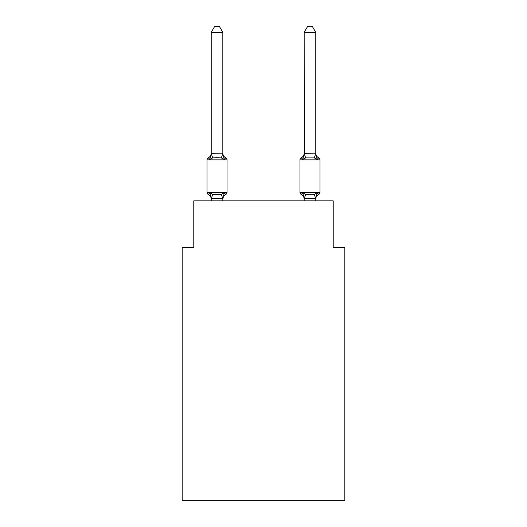 <?xml version="1.0" encoding="UTF-8"?>
<svg xmlns="http://www.w3.org/2000/svg" width="527" height="527" viewBox="0 0 527 527"><rect width="100%" height="100%" fill="white"/><g stroke="black" fill="none" stroke-linecap="round" stroke-linejoin="round"><path stroke-width="0.79" d="M344.836 500.65L344.836 247.347L333.216 247.347L333.216 200.873L193.784 200.873L193.784 247.347L182.164 247.347L182.164 500.65L344.836 500.65M315.785 200.873L315.785 198.389L315.785 199.074L315.785 198.389L304.165 198.6L302.715 192.842L301.292 194.483A2.325 2.325 0 0 1 299.982 192.388A2.325 2.325 0 0 0 301.292 194.483L302.715 192.842L301.292 194.483A2.325 2.325 0 0 1 299.982 192.388A2.325 2.325 0 0 0 301.292 194.483L302.715 192.842L301.292 194.483A2.325 2.325 0 0 1 299.982 192.388A2.325 2.325 0 0 0 301.292 194.483L302.715 192.842L301.292 194.483A2.325 2.325 0 0 1 299.982 192.388A2.325 2.325 0 0 0 301.292 194.483L302.715 192.842L301.292 194.483A2.325 2.325 0 0 1 299.982 192.388A2.325 2.325 0 0 0 301.292 194.483L302.715 192.842L301.292 194.483A2.325 2.325 0 0 1 299.982 192.388A2.325 2.325 0 0 0 301.292 194.483L302.715 192.842L301.292 194.483A2.325 2.325 0 0 1 299.982 192.388A2.325 2.325 0 0 0 301.292 194.483L302.715 192.842L301.292 194.483A2.325 2.325 0 0 1 299.982 192.388A2.325 2.325 0 0 0 301.292 194.483L302.715 192.842L301.292 194.483A2.325 2.325 0 0 1 299.982 192.388A2.325 2.325 0 0 0 301.292 194.483L302.715 192.842L301.292 194.483A2.325 2.325 0 0 1 299.982 192.388A2.325 2.325 0 0 0 301.292 194.483L302.715 192.842L305.62 194.338L314.336 194.338L317.241 192.842L318.664 194.483A2.325 2.325 0 0 0 319.968 192.388A2.325 2.325 0 0 1 318.664 194.483L317.998 194.16L318.664 194.483A2.325 2.325 0 0 0 319.968 192.388A2.325 2.325 0 0 1 318.664 194.483A2.325 2.325 0 0 0 319.968 192.388A2.325 2.325 0 0 1 318.664 194.483L317.998 194.16L318.664 194.483A2.325 2.325 0 0 0 319.968 192.388A2.325 2.325 0 0 1 318.664 194.483A2.325 2.325 0 0 0 319.968 192.388A2.325 2.325 0 0 1 318.664 194.483L317.998 194.16L318.664 194.483A2.325 2.325 0 0 0 319.968 192.388A2.325 2.325 0 0 1 318.664 194.483A2.325 2.325 0 0 0 319.968 192.388A2.325 2.325 0 0 1 318.664 194.483L317.998 194.16L318.664 194.483A2.325 2.325 0 0 0 319.968 192.388A2.325 2.325 0 0 1 318.664 194.483A2.325 2.325 0 0 0 319.968 192.388A2.325 2.325 0 0 1 318.664 194.483L317.998 194.16L318.664 194.483A2.325 2.325 0 0 0 319.968 192.388A2.325 2.325 0 0 1 318.664 194.483A2.325 2.325 0 0 0 319.968 192.388A2.325 2.325 0 0 1 318.664 194.483L317.998 194.16L318.664 194.483A2.325 2.325 0 0 0 319.968 192.388A2.325 2.325 0 0 1 318.664 194.483A2.325 2.325 0 0 0 319.968 192.388A2.325 2.325 0 0 1 318.664 194.483L317.998 194.16L318.664 194.483A2.325 2.325 0 0 0 319.968 192.388A2.325 2.325 0 0 1 318.664 194.483A2.325 2.325 0 0 0 319.968 192.388A2.325 2.325 0 0 1 318.664 194.483L317.998 194.16L318.664 194.483A2.325 2.325 0 0 0 319.968 192.388A2.325 2.325 0 0 1 318.664 194.483A2.325 2.325 0 0 0 319.968 192.388A2.325 2.325 0 0 1 318.664 194.483L317.998 194.16L318.664 194.483A2.325 2.325 0 0 0 319.968 192.388A2.325 2.325 0 0 1 318.664 194.483A2.325 2.325 0 0 0 319.968 192.388A2.325 2.325 0 0 1 318.664 194.483L317.998 194.16L318.664 194.483A2.325 2.325 0 0 0 319.968 192.388A2.325 2.325 0 0 1 318.664 194.483A2.325 2.325 0 0 0 319.968 192.388A2.325 2.325 0 0 1 318.664 194.483L317.998 194.16L318.664 194.483A2.325 2.325 0 0 0 319.968 192.388A2.325 2.325 0 0 1 318.664 194.483A2.325 2.325 0 0 0 319.968 192.388A2.325 2.325 0 0 1 318.664 194.483L317.998 194.16L318.664 194.483A2.325 2.325 0 0 0 319.968 192.388A2.325 2.325 0 0 1 318.664 194.483A2.325 2.325 0 0 0 319.968 192.388A2.325 2.325 0 0 1 318.664 194.483L317.998 194.16L318.664 194.483A2.325 2.325 0 0 0 319.968 192.388A2.325 2.325 0 0 1 318.664 194.483A2.325 2.325 0 0 0 319.968 192.388A2.325 2.325 0 0 1 318.664 194.483L317.998 194.16M305.62 157.909L314.336 157.909L317.241 159.404L316.029 155.603L317.241 159.404L318.664 157.764L317.241 159.404L316.029 155.603L317.241 159.404L318.664 157.764L317.241 159.404L316.029 155.603L317.241 159.404L318.664 157.764L317.241 159.404L316.029 155.603L317.241 159.404L318.664 157.764L317.241 159.404L316.029 155.603L317.241 159.404L318.664 157.764L317.241 159.404L316.029 155.603L317.241 159.404L318.664 157.764L317.241 159.404L316.029 155.603L317.241 159.404L318.664 157.764L317.241 159.404L316.029 155.603L317.241 159.404L318.664 157.764L317.241 159.404L316.029 155.603L317.241 159.404L318.664 157.764L317.241 159.404L316.029 155.603L317.241 159.404L318.664 157.764L317.241 159.404L316.029 155.603L317.241 159.404L318.664 157.764L317.241 159.404L316.029 155.603L317.241 159.404L318.664 157.764L317.241 159.404L316.029 155.603L317.241 159.404L318.664 157.764L317.241 159.404L316.029 155.603L317.241 159.404L318.664 157.764A2.325 2.325 0 0 1 319.968 159.859L319.968 192.388A2.325 2.325 0 0 1 318.664 194.483A2.325 2.325 0 0 0 319.968 192.388L319.968 159.859L319.968 192.388L319.968 159.859L319.968 192.388L319.968 159.859L319.968 192.388L319.968 159.859L319.968 192.388L319.968 159.859L319.968 192.388L319.968 159.859L319.968 192.388L319.968 159.859L319.968 192.388L319.968 159.859L319.968 192.388L319.968 159.859L319.968 192.388L319.968 159.859L319.968 192.388L319.968 159.859L319.968 192.388L319.968 159.859L319.968 192.388L319.968 159.859L319.968 192.388L319.968 159.859L319.968 192.388L319.968 159.859L319.968 192.388L319.968 159.859L319.968 192.388L319.968 159.859L319.968 192.388L319.968 159.859L319.968 192.388L319.968 159.859L319.968 192.388L319.968 159.859L319.968 192.388L319.968 159.859L319.968 192.388L299.982 192.388A2.325 2.325 0 0 0 301.292 194.483A2.325 2.325 0 0 1 299.982 192.388A2.325 2.325 0 0 0 301.292 194.483A2.325 2.325 0 0 1 299.982 192.388A2.325 2.325 0 0 0 301.292 194.483A2.325 2.325 0 0 1 299.982 192.388A2.325 2.325 0 0 0 301.292 194.483A2.325 2.325 0 0 1 299.982 192.388A2.325 2.325 0 0 0 301.292 194.483A2.325 2.325 0 0 1 299.982 192.388A2.325 2.325 0 0 0 301.292 194.483A2.325 2.325 0 0 1 299.982 192.388A2.325 2.325 0 0 0 301.292 194.483A2.325 2.325 0 0 1 299.982 192.388A2.325 2.325 0 0 0 301.292 194.483A2.325 2.325 0 0 1 299.982 192.388A2.325 2.325 0 0 0 301.292 194.483A2.325 2.325 0 0 1 299.982 192.388A2.325 2.325 0 0 0 301.292 194.483A2.325 2.325 0 0 1 299.982 192.388A2.325 2.325 0 0 0 301.292 194.483A2.325 2.325 0 0 1 299.982 192.388A2.325 2.325 0 0 0 301.292 194.483A2.325 2.325 0 0 1 299.982 192.388A2.325 2.325 0 0 0 301.292 194.483A2.325 2.325 0 0 1 299.982 192.388A2.325 2.325 0 0 0 301.292 194.483A2.325 2.325 0 0 1 299.982 192.388A2.325 2.325 0 0 0 301.292 194.483A2.325 2.325 0 0 1 299.982 192.388A2.325 2.325 0 0 0 301.292 194.483A2.325 2.325 0 0 1 299.982 192.388A2.325 2.325 0 0 0 301.292 194.483A2.325 2.325 0 0 1 299.982 192.388A2.325 2.325 0 0 0 301.292 194.483A2.325 2.325 0 0 1 299.982 192.388L299.982 159.859A2.325 2.325 0 0 1 301.292 157.764L302.715 159.404L301.292 157.764L302.715 159.404L301.292 157.764L302.715 159.404L301.292 157.764L302.715 159.404L301.292 157.764L302.715 159.404L301.292 157.764L302.715 159.404L301.292 157.764L302.715 159.404L301.292 157.764L302.715 159.404L301.292 157.764L302.715 159.404L301.292 157.764L302.715 159.404L301.292 157.764L302.715 159.404L303.256 157.56L302.715 159.404L303.256 157.56L302.715 159.404L303.256 157.56L302.715 159.404L303.256 157.56L302.715 159.404L303.256 157.56L302.715 159.404L303.256 157.56L302.715 159.404L301.292 157.764L302.715 159.404L303.256 157.56L302.715 159.404L301.292 157.764L302.715 159.404L303.256 157.56L302.715 159.404L301.292 157.764L302.715 159.404L303.256 157.56L302.715 159.404L301.292 157.764L302.715 159.404L303.256 157.56L302.715 159.404L301.292 157.764L302.715 159.404L303.256 157.56L302.715 159.404L301.292 157.764L302.715 159.404L303.256 157.56L302.715 159.404L301.292 157.764L302.715 159.404L303.256 157.56L302.715 159.404L301.292 157.764L302.715 159.404L303.256 157.56L302.715 159.404L305.62 157.909L304.263 153.614L315.785 153.858L315.785 32.391L304.165 32.391L304.263 153.614M304.165 153.858L302.715 159.404L301.292 157.764A2.325 2.325 0 0 0 299.982 159.859A2.325 2.325 0 0 1 301.292 157.764A2.325 2.325 0 0 0 299.982 159.859A2.325 2.325 0 0 1 301.292 157.764A2.325 2.325 0 0 0 299.982 159.859A2.325 2.325 0 0 1 301.292 157.764A2.325 2.325 0 0 0 299.982 159.859A2.325 2.325 0 0 1 301.292 157.764A2.325 2.325 0 0 0 299.982 159.859A2.325 2.325 0 0 1 301.292 157.764A2.325 2.325 0 0 0 299.982 159.859A2.325 2.325 0 0 1 301.292 157.764A2.325 2.325 0 0 0 299.982 159.859A2.325 2.325 0 0 1 301.292 157.764A2.325 2.325 0 0 0 299.982 159.859A2.325 2.325 0 0 1 301.292 157.764A2.325 2.325 0 0 0 299.982 159.859A2.325 2.325 0 0 1 301.292 157.764A2.325 2.325 0 0 0 299.982 159.859A2.325 2.325 0 0 1 301.292 157.764A2.325 2.325 0 0 0 299.982 159.859A2.325 2.325 0 0 1 301.292 157.764A2.325 2.325 0 0 0 299.982 159.859A2.325 2.325 0 0 1 301.292 157.764A2.325 2.325 0 0 0 299.982 159.859A2.325 2.325 0 0 1 301.292 157.764A2.325 2.325 0 0 0 299.982 159.859A2.325 2.325 0 0 1 301.292 157.764A5.112 5.112 0 0 0 304.165 153.166L304.165 153.166M304.165 199.074L304.165 199.074A5.112 5.112 0 0 0 301.292 194.483L302.715 192.842L301.292 194.483M225.049 194.16L225.708 194.483L224.285 192.842L225.708 194.483A5.112 5.112 0 0 0 222.835 199.074L222.835 198.389L211.215 198.6L209.759 192.842L208.336 194.483A2.325 2.325 0 0 1 207.032 192.388A2.325 2.325 0 0 0 208.336 194.483L209.759 192.842L208.336 194.483A2.325 2.325 0 0 1 207.032 192.388A2.325 2.325 0 0 0 208.336 194.483L209.759 192.842L208.336 194.483A2.325 2.325 0 0 1 207.032 192.388A2.325 2.325 0 0 0 208.336 194.483A2.325 2.325 0 0 1 207.032 192.388A2.325 2.325 0 0 0 208.336 194.483L209.759 192.842L208.336 194.483A2.325 2.325 0 0 1 207.032 192.388A2.325 2.325 0 0 0 208.336 194.483L209.759 192.842L208.336 194.483A2.325 2.325 0 0 1 207.032 192.388A2.325 2.325 0 0 0 208.336 194.483A2.325 2.325 0 0 1 207.032 192.388A2.325 2.325 0 0 0 208.336 194.483L209.759 192.842L208.336 194.483A2.325 2.325 0 0 1 207.032 192.388A2.325 2.325 0 0 0 208.336 194.483L209.759 192.842L208.336 194.483A2.325 2.325 0 0 1 207.032 192.388A2.325 2.325 0 0 0 208.336 194.483L209.759 192.842L208.336 194.483A2.325 2.325 0 0 1 207.032 192.388A2.325 2.325 0 0 0 208.336 194.483L209.759 192.842L208.336 194.483A2.325 2.325 0 0 1 207.032 192.388A2.325 2.325 0 0 0 208.336 194.483L209.759 192.842L208.336 194.483A2.325 2.325 0 0 1 207.032 192.388A2.325 2.325 0 0 0 208.336 194.483L209.759 192.842L208.336 194.483A2.325 2.325 0 0 1 207.032 192.388A2.325 2.325 0 0 0 208.336 194.483L209.759 192.842L208.336 194.483A2.325 2.325 0 0 1 207.032 192.388A2.325 2.325 0 0 0 208.336 194.483A2.325 2.325 0 0 1 207.032 192.388A2.325 2.325 0 0 0 208.336 194.483L209.759 192.842L208.336 194.483A2.325 2.325 0 0 1 207.032 192.388A2.325 2.325 0 0 0 208.336 194.483L209.759 192.842L208.336 194.483A2.325 2.325 0 0 1 207.032 192.388A2.325 2.325 0 0 0 208.336 194.483A2.325 2.325 0 0 1 207.032 192.388A2.325 2.325 0 0 0 208.336 194.483L209.759 192.842L208.336 194.483A2.325 2.325 0 0 1 207.032 192.388A2.325 2.325 0 0 0 208.336 194.483L209.759 192.842L208.336 194.483A2.325 2.325 0 0 1 207.032 192.388A2.325 2.325 0 0 0 208.336 194.483L209.759 192.842L208.336 194.483A2.325 2.325 0 0 1 207.032 192.388A2.325 2.325 0 0 0 208.336 194.483L209.759 192.842L208.336 194.483A2.325 2.325 0 0 1 207.032 192.388A2.325 2.325 0 0 0 208.336 194.483L209.759 192.842L208.336 194.483A2.325 2.325 0 0 1 207.032 192.388A2.325 2.325 0 0 0 208.336 194.483L209.759 192.842L208.336 194.483A2.325 2.325 0 0 1 207.032 192.388A2.325 2.325 0 0 0 208.336 194.483L209.759 192.842L208.336 194.483A2.325 2.325 0 0 1 207.032 192.388A2.325 2.325 0 0 0 208.336 194.483L209.759 192.842L208.336 194.483A2.325 2.325 0 0 1 207.032 192.388A2.325 2.325 0 0 0 208.336 194.483L209.759 192.842L208.336 194.483A2.325 2.325 0 0 1 207.032 192.388A2.325 2.325 0 0 0 208.336 194.483L209.759 192.842L208.336 194.483A2.325 2.325 0 0 1 207.032 192.388A2.325 2.325 0 0 0 208.336 194.483L209.759 192.842L208.336 194.483L209.759 192.842L208.336 194.483L209.759 192.842L212.664 194.338L217.025 194.575L221.38 194.338L224.285 192.842L225.708 194.483A2.325 2.325 0 0 0 227.018 192.388A2.325 2.325 0 0 1 225.708 194.483L225.049 194.16L225.708 194.483A2.325 2.325 0 0 0 227.018 192.388A2.325 2.325 0 0 1 225.708 194.483L225.049 194.16L225.708 194.483A2.325 2.325 0 0 0 227.018 192.388A2.325 2.325 0 0 1 225.708 194.483L225.049 194.16L225.708 194.483A2.325 2.325 0 0 0 227.018 192.388A2.325 2.325 0 0 1 225.708 194.483L225.049 194.16L225.708 194.483A2.325 2.325 0 0 0 227.018 192.388A2.325 2.325 0 0 1 225.708 194.483L225.049 194.16L225.708 194.483A2.325 2.325 0 0 0 227.018 192.388A2.325 2.325 0 0 1 225.708 194.483L225.049 194.16L225.708 194.483A2.325 2.325 0 0 0 227.018 192.388A2.325 2.325 0 0 1 225.708 194.483L225.049 194.16L225.708 194.483A2.325 2.325 0 0 0 227.018 192.388A2.325 2.325 0 0 1 225.708 194.483L225.049 194.16L225.708 194.483A2.325 2.325 0 0 0 227.018 192.388A2.325 2.325 0 0 1 225.708 194.483L225.049 194.16L225.708 194.483A2.325 2.325 0 0 0 227.018 192.388A2.325 2.325 0 0 1 225.708 194.483L225.049 194.16L225.708 194.483A2.325 2.325 0 0 0 227.018 192.388A2.325 2.325 0 0 1 225.708 194.483L225.049 194.16L225.708 194.483A2.325 2.325 0 0 0 227.018 192.388A2.325 2.325 0 0 1 225.708 194.483L225.049 194.16L225.708 194.483A2.325 2.325 0 0 0 227.018 192.388A2.325 2.325 0 0 1 225.708 194.483L225.049 194.16L225.708 194.483A2.325 2.325 0 0 0 227.018 192.388L227.018 159.859A2.325 2.325 0 0 0 225.708 157.764L224.285 159.404L225.708 157.764A2.325 2.325 0 0 1 227.018 159.859A2.325 2.325 0 0 0 225.708 157.764A2.325 2.325 0 0 1 227.018 159.859A2.325 2.325 0 0 0 225.708 157.764A2.325 2.325 0 0 1 227.018 159.859A2.325 2.325 0 0 0 225.708 157.764A2.325 2.325 0 0 1 227.018 159.859A2.325 2.325 0 0 0 225.708 157.764A2.325 2.325 0 0 1 227.018 159.859A2.325 2.325 0 0 0 225.708 157.764A2.325 2.325 0 0 1 227.018 159.859A2.325 2.325 0 0 0 225.708 157.764A2.325 2.325 0 0 1 227.018 159.859A2.325 2.325 0 0 0 225.708 157.764A2.325 2.325 0 0 1 227.018 159.859A2.325 2.325 0 0 0 225.708 157.764A2.325 2.325 0 0 1 227.018 159.859A2.325 2.325 0 0 0 225.708 157.764A2.325 2.325 0 0 1 227.018 159.859A2.325 2.325 0 0 0 225.708 157.764A2.325 2.325 0 0 1 227.018 159.859A2.325 2.325 0 0 0 225.708 157.764A2.325 2.325 0 0 1 227.018 159.859A2.325 2.325 0 0 0 225.708 157.764A2.325 2.325 0 0 1 227.018 159.859A2.325 2.325 0 0 0 225.708 157.764A2.325 2.325 0 0 1 227.018 159.859L207.032 159.859A2.325 2.325 0 0 1 208.336 157.764L209.002 158.087M222.835 32.391L211.215 32.391L214.7 26.35L219.344 26.35L222.835 32.391L222.835 153.858L224.285 159.404L221.38 157.909L217.025 157.672L212.664 157.909L209.759 159.404L208.336 157.764A5.112 5.112 0 0 0 211.215 153.166M209.759 159.404L208.336 157.764L209.759 159.404L208.336 157.764L209.759 159.404L208.336 157.764L209.759 159.404L208.336 157.764L209.759 159.404L208.336 157.764L209.759 159.404L208.336 157.764L209.759 159.404L208.336 157.764L209.759 159.404L208.336 157.764L209.759 159.404L208.336 157.764L209.759 159.404L208.336 157.764L209.759 159.404L208.336 157.764L209.759 159.404L208.336 157.764L209.759 159.404L208.336 157.764L209.759 159.404L211.215 153.647L222.835 153.858L222.835 153.166A5.112 5.112 0 0 0 225.708 157.764M211.215 198.389L211.215 200.873M224.285 192.842L222.835 199.074M211.215 153.858L211.215 32.391M304.165 200.873L304.165 198.389M317.241 192.842L318.664 194.483L317.241 192.842L318.664 194.483L317.241 192.842L318.664 194.483L317.241 192.842L318.664 194.483L317.241 192.842L315.785 198.389M207.032 159.859L207.032 192.388L227.018 192.388A2.325 2.325 0 0 1 225.708 194.483M222.835 200.873L222.835 198.6M211.215 199.074A5.112 5.112 0 0 0 208.336 194.483M315.785 199.074A5.112 5.112 0 0 1 318.664 194.483M318.664 157.764A5.112 5.112 0 0 1 315.785 153.166M317.241 159.404L315.785 153.858M304.165 32.391L307.656 26.35L312.3 26.35L315.785 32.391M212.664 194.338L211.307 198.626M221.38 194.338L222.737 198.626M211.307 153.614L212.664 157.909M222.737 153.614L221.38 157.909M319.968 159.859L299.982 159.859M315.693 198.626L314.336 194.338M304.263 198.626L305.62 194.338M314.336 157.909L315.693 153.614"/></g></svg>
